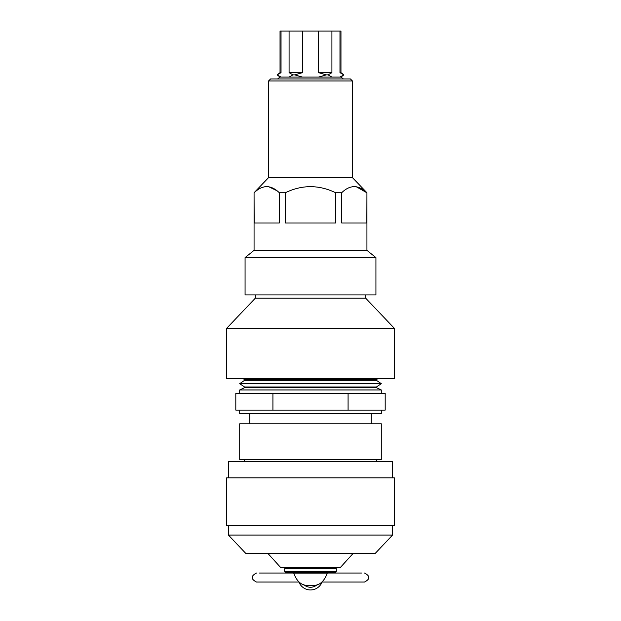 <?xml version="1.0" encoding="UTF-8"?>
<svg xmlns="http://www.w3.org/2000/svg" width="621" height="621" viewBox="0 0 621 621"><rect width="100%" height="100%" fill="white"/><g stroke="black" fill="none" stroke-linecap="round" stroke-linejoin="round"><path stroke-width="0.93" d="M381.294 410.101L381.294 413.726L239.706 413.726L239.706 410.101M376.396 459.493L376.396 461.504M381.294 459.493L239.706 459.493L239.706 423.786L381.294 423.786L381.294 459.493M371.234 413.726L371.234 423.786M272.922 410.101L272.922 393.326L235.809 393.326L235.809 410.101L385.191 410.101L385.191 393.326L348.078 393.326L348.078 410.101M272.922 393.326L348.078 393.326M243.23 378.694L244.604 379.633L376.396 379.633L377.77 378.694M376.396 379.633L376.396 380.308L244.604 380.308L239.706 383.662L381.294 383.662L376.396 380.308M239.706 383.662L244.604 387.015L376.396 387.015L381.294 383.662M376.396 387.015L376.396 387.683L244.604 387.683L239.706 389.965L239.706 393.326M376.396 387.683L381.294 389.965L239.706 389.965M381.294 389.965L381.294 393.326M394.382 378.694L226.618 378.694L226.618 328.362L394.382 328.362L394.382 378.694M365.66 294.913L365.66 298.165L255.34 298.165L226.618 328.362M365.66 298.165L394.382 328.362M352.441 80.978L268.559 80.978L270.57 78.968L350.43 78.968L352.441 80.978L352.441 177.614L366.933 192.751L366.933 250.356L254.067 250.356L245.07 257.599L245.07 294.913L375.93 294.913L375.93 257.599L245.07 257.599M366.933 192.751L366.832 222.978L341.666 222.978L341.666 192.751L335.666 192.751L335.666 222.978L285.334 222.978L285.334 192.751L279.334 192.751L279.334 222.978L254.168 222.978L254.067 192.751L254.067 250.356M277.028 190.763L268.746 186.727M266.751 186.564L264.763 186.727M254.168 192.751C262.528 184.647 270.919 184.647 279.334 192.751M285.334 192.751C302.054 184.647 318.829 184.647 335.666 192.751M341.666 192.751C350.027 184.647 358.41 184.647 366.832 192.751L356.237 186.727M354.249 186.564L352.254 186.727M352.441 177.614L268.559 177.614L254.067 192.751M268.559 80.978L268.559 177.614M328.059 74.869L326.281 74.869L318.55 72.657L318.55 31.05L331.917 31.05L331.917 72.657L328.059 74.869L331.917 77.082L340.968 77.082L343.855 74.869L339.974 72.657L340.968 72.657L343.855 74.869L339.974 77.082M318.55 72.657L331.917 72.657M326.281 74.869L318.55 77.082L331.917 77.082M339.974 72.657L339.974 31.05L340.968 31.05L340.968 72.657M281.026 77.082L280.032 77.082L277.145 74.869L281.026 72.657L280.032 72.657L277.145 74.869L281.026 77.082L302.45 77.082L294.719 74.869L292.941 74.869L289.083 72.657L302.45 72.657L294.719 74.869M280.032 72.657L280.032 31.05L281.026 31.05L281.026 72.657M289.083 72.657L289.083 31.05L302.45 31.05L302.45 72.657M292.941 74.869L289.083 77.082M302.45 77.082L318.55 77.082M339.974 31.05L331.917 31.05M289.083 31.05L281.026 31.05M318.55 31.05L302.45 31.05M392.573 477.883L392.573 461.504L228.427 461.504L228.427 477.883M394.382 477.883L226.618 477.883L226.618 525.661L394.382 525.661L394.382 477.883M392.573 525.661L392.573 535.061L228.427 535.061L228.427 525.661M392.573 535.061L375.053 553.59L245.947 553.59L228.427 535.061M352.976 553.59L340.432 567.4L280.568 567.4L268.024 553.59M310.5 573.136L327.275 573.136C323.898 582.389 318.309 586.511 310.5 585.518C302.691 586.511 297.102 582.389 293.725 573.136L310.5 573.136M284.666 571.421L336.334 571.421L334.991 572.764L286.009 572.764L284.666 571.421L284.666 568.743L286.009 567.4M336.334 571.421L336.334 568.743L334.991 567.4M322.074 573.036L361.5 573.036L322.074 573.036M298.926 573.036L259.5 573.036L298.926 573.036M322.089 581.986A12.412 12.412 0 0 1 298.911 581.986A12.412 12.412 0 0 0 322.089 581.986A12.412 12.412 0 0 1 321.864 582.521A12.412 12.412 0 0 0 322.089 581.986M336.334 568.743L284.666 568.743M303.591 584.384A9.734 9.734 0 0 0 317.409 584.384M244.604 459.493L244.604 461.504M249.766 413.726L249.766 423.786M244.604 379.633L244.604 380.308M244.604 387.015L244.604 387.683M255.34 294.913L255.34 298.165M366.933 250.356L375.93 257.599M280.032 77.082L277.587 78.968M340.968 77.082L343.413 78.968M322.074 582.032L364.504 582.032C370.295 579.036 370.295 576.04 364.504 573.036M298.926 582.032L256.496 582.032C250.713 579.036 250.713 576.04 256.496 573.036"/></g></svg>
